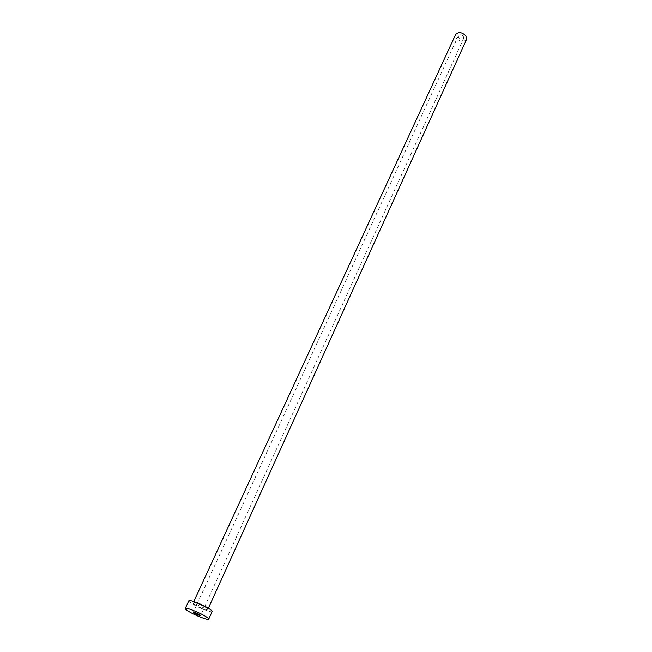 <?xml version="1.0" encoding="UTF-8"?>
<svg xmlns="http://www.w3.org/2000/svg" width="652" height="652" viewBox="0 0 652 652"><rect width="100%" height="100%" fill="white"/><g stroke="black" fill="none" stroke-linecap="round" stroke-linejoin="round"><path stroke-width="0.49" stroke-dasharray="3.26 2.44" d="M463.523 36.561L463.768 38.297C462.292 39.764 460.565 39.511 458.592 37.555L458.34 35.811C459.823 34.344 461.551 34.597 463.523 36.561M466.498 39.519C463.539 42.453 460.084 41.964 456.139 38.06L455.634 34.548M212.169 611.503C211.949 613.043 198.51 607.843 192.071 603.744C189.756 602.293 188.672 601.315 188.827 600.818M194.687 604.502C201.444 608.797 213.677 612.375 206.358 607.876C199.463 603.483 187.238 599.979 194.687 604.502M206.594 607.224L208.135 608.748C205.885 608.895 201.696 607.281 195.559 603.891L193.546 602.065L195.714 602.244M463.768 38.297L200.637 615.521M193.783 601.56L193.546 602.065C191.134 601.519 199.96 603.907 206.113 607.648L208.135 608.748L208.363 608.234M458.34 35.811L193.318 612.171"/><path stroke-width="0.98" d="M194.329 613.059C197.417 614.746 199.52 615.569 200.637 615.521L199.634 614.64C196.537 612.945 194.435 612.122 193.318 612.171L194.329 613.059M193.783 601.56L455.634 34.548C458.601 31.622 462.056 32.127 466.001 36.056L466.498 39.519L208.363 608.234M185.274 608.471L188.827 600.818C188.966 599.245 202.633 604.534 209.047 608.65C211.281 610.068 212.324 611.022 212.169 611.503L208.697 619.188C208.51 620.671 195.046 615.406 188.558 611.34C186.227 609.905 185.135 608.944 185.274 608.471C185.38 606.963 199.08 612.309 205.535 616.393C207.784 617.794 208.844 618.732 208.697 619.188M195.714 602.244L206.594 607.224"/></g></svg>
